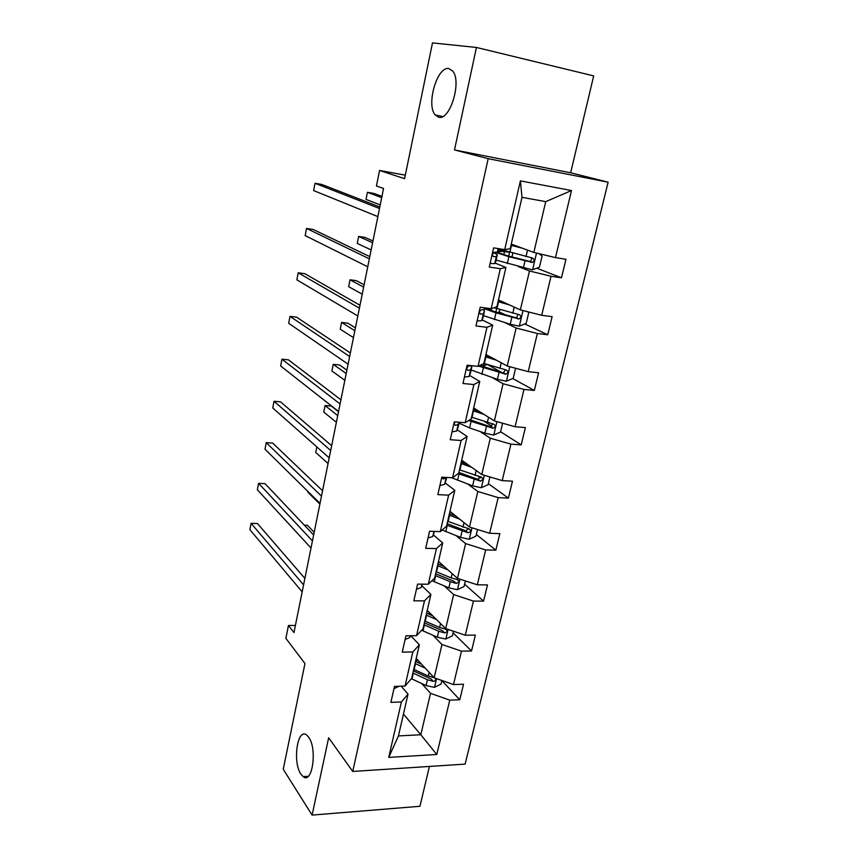 <?xml version="1.0" encoding="UTF-8"?>
<svg xmlns="http://www.w3.org/2000/svg" width="858" height="858" viewBox="0 0 858 858"><rect width="100%" height="100%" fill="white"/><g stroke="black" fill="none" stroke-linecap="round" stroke-linejoin="round"><path stroke-width="1.29" d="M438.62 117.203L435.231 114.951C425.922 105.051 437.162 65.948 448.82 68.597L452.67 71.032C462.119 81.499 449.817 121.192 438.62 117.203M300.911 774.141C292.331 762.076 297.458 727.155 306.714 735.091L308.655 737.204C317.471 748.637 312.409 784.63 303.164 776.64L300.911 774.141M454.493 149.936L570.645 172.78L593.693 75.901L476.437 47.458L454.493 149.936L488.181 158.687L352.735 771.449L328.657 737.773L312.098 815.1L419.948 806.284L429.429 766.441M312.098 815.1L283.247 769.251L304.965 663.534L285.875 638.341L288.449 625.493L293.962 632.582L383.537 188.492L376.447 185.972L379.558 170.474L404.59 178.668L432.486 42.9L476.437 47.458M570.645 172.78L608.118 182.175L465.133 764.113L352.735 771.449M511.271 244.112L533.826 252.434L545.731 201.641L571.503 190.53L555.48 257.614L565.958 259.266L561.486 277.81L536.743 268.189M533.826 252.434L555.48 257.614M488.181 158.687L608.118 182.175M498.466 299.935L520.366 309.877L529.483 270.989L551.029 276.255L561.486 277.81M551.029 276.255L541.698 315.294L552.123 316.656L547.758 334.77L524.742 323.949M485.939 354.526L507.217 366.012L516.119 328.003L537.355 333.494L547.758 334.77M537.355 333.494L528.238 371.653L538.61 372.747L534.341 390.454L512.773 378.539M473.691 407.936L494.358 420.881L503.067 383.73L523.991 389.446L534.341 390.454M523.991 389.446L515.079 426.737L525.386 427.574L521.214 444.884L500.6 431.767M461.701 460.188L481.788 474.538L490.293 438.213L510.928 444.133L521.214 444.884M510.928 444.133L502.209 480.598L512.462 481.188L508.386 498.123L488.341 483.665M449.967 511.325L469.487 527.026L477.82 491.495L498.155 497.608L508.386 498.123M498.155 497.608L489.628 533.279L499.828 533.622L495.838 550.182L476.351 534.459M438.481 561.389L457.464 578.367L465.604 543.607L485.66 549.914L495.838 550.182M485.66 549.914L477.327 584.802L487.462 584.92L483.558 601.126L464.607 584.191M427.241 610.403L445.688 628.614L453.657 594.594L473.434 601.083L483.558 601.126M473.434 601.083L465.283 635.22L475.364 635.113L471.535 650.975L453.11 632.882M416.227 658.408L434.169 677.788L441.967 644.487L461.475 651.147L471.535 650.975M461.475 651.147L453.496 684.555L463.524 684.244L459.781 699.774L441.849 680.566M403.453 714.07L420.817 734.759L430.523 693.328L449.774 700.149L459.781 699.774M449.774 700.149L436.786 754.493L388.738 757.4L401.394 701.962L390.883 702.359L394.498 686.389L405.03 686.057L412.816 651.962L402.23 652.144L405.931 635.821L416.527 635.714L424.485 600.857L413.835 600.815L417.61 584.116L428.281 584.234L436.422 548.605L425.707 548.316L429.568 531.241L440.293 531.606L448.616 495.163L437.848 494.626L441.795 477.155L452.595 477.777L461.1 440.497L450.257 439.704L454.3 421.825L465.165 422.704L473.873 384.556L462.966 383.494L467.106 365.197L478.035 366.355L486.947 327.306L475.976 325.954L480.212 307.228L491.205 308.676L500.332 268.693L489.296 267.053L493.629 247.865L504.697 249.614L520.388 180.877L571.503 190.53M491.205 308.676L496.9 306.767L505.92 267.46L495.023 263.052M505.92 267.46L500.332 268.693M518.35 266.581L529.483 270.989M520.366 309.877L541.698 315.294M478.035 366.355L483.88 363.513L492.696 325.096L482.121 319.884M492.696 325.096L486.947 327.306M505.308 322.801L516.119 328.003M507.217 366.012L528.238 371.653M465.165 422.704L471.16 418.961L479.772 381.424L469.508 375.439M479.772 381.424L473.873 384.556M492.567 377.777L503.067 383.73M494.358 420.881L515.079 426.737M452.595 477.777L458.719 473.176L467.138 436.475L457.175 429.751M467.138 436.475L461.1 440.497M480.094 431.531L490.293 438.213M481.788 474.538L502.209 480.598M440.293 531.606L446.557 526.19L454.794 490.304L445.12 482.882M454.794 490.304L448.616 495.163M467.9 484.126L477.82 491.495M469.487 527.026L489.628 533.279M428.281 584.234L434.663 578.045L442.717 542.932L433.322 534.845M442.717 542.932L436.422 548.605M455.973 535.574L465.604 543.607M457.464 578.367L477.327 584.802M416.527 635.714L423.026 628.775L430.909 594.422L421.771 585.692M430.909 594.422L424.485 600.857M444.294 585.939L453.657 594.594M445.688 628.614L465.283 635.22M405.03 686.057L411.636 678.41L419.348 644.798L410.767 635.767M419.348 644.798L412.816 651.962M432.861 635.231L441.967 644.487M434.169 677.788L453.496 684.555M388.738 757.4L398.444 735.917L408.033 694.101L401.158 686.185M408.033 694.101L401.394 701.962M295.399 625.45L288.449 625.493M405.308 175.161L379.558 170.474M545.731 201.641L522.007 197.329L510.22 248.691L504.697 249.614M421.675 683.504L430.523 693.328M398.444 735.917L420.817 734.759L436.786 754.493M520.388 180.877L522.007 197.329M480.416 477.949L478.41 476.512M491.988 426.287L484.781 421.707M502.08 372.619L487.483 364.553M505.105 314.725L499.292 311.99M393.983 688.663L398.745 686.411M304.89 578.421L257.464 523.552L251.072 523.326L303.582 584.888M251.072 523.326L249.882 529.676L302.177 591.848M421.653 664.274L415.54 661.4M425.236 668.146L415.068 663.47M441.87 680.48L441.012 684.116L434.363 687.365L426.083 685.563L411.39 678.699M415.626 661.035L417.953 660.285M434.084 677.691L428.303 676.029L413.728 669.304M314.178 532.346L307.443 525.278L304.333 525.171M412.88 672.972L427.445 679.729L433.311 681.391C435.499 680.973 436.164 679.901 435.274 678.174M433.311 681.391L431.102 678.989L413.363 670.859M405.094 639.51L409.845 637.515L410.381 635.767M313.642 535.006L265.015 483.655L258.59 483.333L312.451 540.926M258.59 483.333L257.379 489.789L311.014 548.026M416.441 589.296L421.181 587.558L422.254 584.169M322.565 490.776L272.705 443.093L266.237 442.664L321.482 496.149M266.237 442.664L265.004 449.227L320.023 503.378M432.818 615.905L426.608 613.148M436.507 619.551L426.169 615.057M453.496 631.241L452.413 635.842L445.71 639.038L437.344 637.215L421.643 630.244M428.174 613.888L429.772 612.912M423.949 624.753L438.738 631.263L444.669 632.914C447.361 632.078 447.769 630.845 445.903 629.214L439.618 627.488L424.807 621.01M444.669 632.914L442.396 630.651L424.388 622.811M307.968 491.516L307.84 492.202L319.884 504.086M444.219 566.516L437.912 563.867M448.015 569.916L437.516 565.604M465.379 580.93L464.049 586.55L457.303 589.682L448.852 587.848L431.928 580.694M440.926 565.175L441.312 563.92M435.242 575.514L450.268 581.756L456.274 583.386C459.084 582.464 459.438 581.188 457.335 579.558L451.158 577.906L436.121 571.685M456.274 583.386L453.936 581.274L435.649 573.745M316.827 446.932L315.733 452.477L328.067 463.524M428.045 537.977L432.775 536.518L434.438 531.402M331.66 445.71L280.512 401.823L274.024 401.287L330.695 450.504M274.024 401.287L272.758 407.968L329.204 457.872M430.662 531.284L432.604 531.349M455.866 516.066L449.463 513.545M459.77 519.208L449.109 515.09M477.52 529.515L475.943 536.186L469.144 539.253L460.596 537.398L442.16 529.997M446.782 525.214L468.157 532.797C471.042 531.767 471.332 530.459 469.047 528.86L447.683 521.299M338.513 411.733L331.295 406.049L325.053 405.534L323.756 412.076L336.379 422.275M450.75 511.947L449.796 512.065M468.457 528.764L465.755 530.845L447.147 523.627M465.755 530.845L468.125 532.797L465.755 530.845M337.73 415.604L325.053 405.534M439.907 485.521L444.616 484.352L446.31 479.236M340.916 399.796L288.46 359.845L281.928 359.191L340.079 403.968M281.928 359.191L280.652 365.991L338.556 411.486M442.16 477.177L443.414 479.021L446.246 477.413M467.771 464.521L461.261 462.119M471.782 467.396L460.95 463.47M489.929 476.962L488.095 484.716L481.241 487.73L472.608 485.864L451.522 477.713M458.108 473.637L480.469 481.113C483.215 479.944 483.451 478.603 481.188 477.069L459.491 469.819M346.9 370.141L339.511 364.961L333.236 364.339L331.917 370.988L344.852 380.309M463.974 461.808L461.593 462.258M480.512 476.951L477.767 479.3L458.891 472.426M346.214 373.52L333.236 364.339M452.027 431.885L456.724 431.016L458.258 426.641M350.364 352.981L296.546 317.138L289.983 316.366L349.646 356.531M289.983 316.366L288.685 323.284L348.101 364.2M455.062 421.889C453.946 423.713 454.129 424.849 455.587 425.3L458.215 424.431L459.03 422.211M479.933 411.84L473.316 409.577M484.062 414.435L473.048 410.725M502.616 423.219L500.514 432.121L493.618 435.06L484.877 433.183L469.594 427.906L459.041 423.166M471.45 417.685L472.769 417.621M468.597 420.559L493.06 428.271C495.656 426.973 495.827 425.6 493.586 424.131L471.568 417.202M355.437 327.842L347.865 323.176L341.57 322.436L340.218 329.193L353.464 337.612M476.533 409.716L476.469 410.682M492.814 423.991L490.079 426.619L469.937 419.734M354.858 330.695L341.57 322.436M464.435 377.027L469.101 376.469L470.463 372.876M471.471 365.658L468.468 366.184C466.409 367.868 466.259 369.262 468.028 370.366L470.634 369.744L471.879 365.701M359.985 305.266L304.783 273.681L298.176 272.79L359.405 308.161M298.176 272.79L296.857 279.826L357.829 315.98M492.363 357.99L485.639 355.866M496.621 360.285L485.424 356.799M515.594 368.254L513.213 378.357L506.263 381.22L497.415 379.322L471.117 370.002M481.006 365.84L483.504 365.894L487.215 364.468M478.571 366.087L505.909 374.238C508.365 372.822 508.483 371.417 506.274 370.012L483.901 363.427M364.114 284.792L356.37 280.663L350.032 279.805L348.67 286.69L362.226 294.155M485.725 355.469L487.634 355.437M505.351 369.841L503.399 372.844L502.659 372.769L479.954 365.422M363.642 287.119L350.032 279.805M477.123 320.903L481.767 320.688L482.947 317.9M485.049 307.861L484.32 309.448L481.07 309.92C479.129 311.658 479.021 313.073 480.759 314.167L483.333 313.803L484.48 311.025L483.472 309.77M369.798 256.617L313.159 229.451L306.521 228.432L369.358 258.826M306.521 228.432L305.169 235.596L367.75 266.795M505.083 302.938L498.23 300.954M509.459 304.922L498.069 301.662M527.563 311.701L528.721 312.655L526.19 323.38L519.187 326.169L510.253 324.26L483.462 315.658M498.712 312.859L499.882 309.416M484.62 308.794L495.999 312.848L519.047 318.962C521.353 317.449 521.417 316.023 519.24 314.671L494.09 307.711M372.951 240.991L365.015 237.419L358.655 236.443L357.26 243.436L371.149 249.925M518.125 314.457L516.484 317.76L515.529 317.707L498.08 312.677C492.138 310.928 488.256 309.384 486.411 308.043M372.597 242.76L358.655 236.443M490.1 263.481L494.723 263.61L495.72 261.679M505.652 251.169L498.284 250.386L497.34 252.113L493.972 252.359C492.149 254.14 492.084 255.577 493.779 256.66L496.321 256.563L497.286 254.676L493.629 252.563M379.804 206.993L321.686 184.427L315.004 183.28L379.504 208.494M315.004 183.28L313.631 190.573L377.863 216.624M518.082 246.621L511.121 244.798M522.586 248.284L511.003 245.27M539.242 253.732L542.063 256.177L539.467 267.138L532.41 269.852L496.074 260.092M495.216 252.22L508.891 256.703L532.464 262.409C534.641 260.811 534.652 259.363 532.496 258.054L498.616 248.906M381.949 196.407L373.82 193.404L367.417 192.31L366.001 199.431L380.233 204.901M509.631 252.263L504.461 251.684L503.785 254.612M531.113 257.775C532.003 259.406 531.585 260.607 529.847 261.4L510.95 256.714C503.002 254.558 498.745 252.981 498.176 251.962C498.112 251.308 500.203 251.222 504.461 251.684M381.703 197.608L367.417 192.31M434.534 687.29L436.561 678.624M414.146 669.497L415.486 663.663M416.355 658.547L415.787 661.003M411.969 678.978L413.299 673.176M428.303 676.029L429.161 672.372M426.083 685.563L427.445 679.729M410.242 635.767L409.845 637.515M421.954 584.159L421.181 587.558M445.881 638.963L448.123 629.429M425.236 621.192L426.598 615.24M427.37 610.542L426.758 613.213M423.015 630.877L424.367 624.946M439.618 627.488L440.54 623.53M437.344 637.215L438.738 631.263M457.475 589.607L459.92 579.171M436.55 571.857L437.955 565.776M438.62 561.507L438.063 563.942M434.287 581.745L435.671 575.697M451.158 577.906L452.155 573.627M448.852 587.848L450.268 581.756M433.934 531.392L432.775 536.518M469.315 539.178L471.986 527.799M448.123 521.471L449.549 515.261M449.967 512.044L449.613 513.61M445.806 531.574L447.222 525.386M462.966 527.252L464.039 522.64M460.596 537.398L462.044 531.188M446.718 477.445L446.214 479.665M446.074 477.917L444.616 484.352M442.213 478.099L443.414 479.021M481.424 487.655L484.32 475.3M459.942 469.98L461.4 463.631M457.571 480.298L459.019 473.981M475.021 475.482L476.179 470.527M472.608 485.864L474.088 479.504M477.767 479.3L480.244 481.091M459.255 422.233L458.172 427.005M458.215 424.431L456.724 431.016M454.472 424.56L455.587 425.3M493.79 434.985L496.932 421.61M472.018 417.363L473.509 410.875M469.594 427.906L471.074 421.45M487.344 422.576L488.577 417.267M484.877 433.183L486.389 426.683M490.079 426.619L492.621 428.249M471.9 366.548L470.399 373.187M470.634 369.744L469.101 376.469M467.052 369.809L468.028 370.366M506.435 381.145L509.824 366.709M484.362 363.577L485.885 356.939M486.1 354.611L485.896 355.469M484.062 363.481L483.504 365.894M481.885 374.356L483.397 367.75M499.946 368.479L501.265 362.795M497.415 379.322L498.97 372.683M502.659 372.769L505.287 374.217M484.438 311.357L482.893 318.146M483.333 313.803L481.767 320.688M484.695 307.818L484.32 309.448M479.965 313.781L480.759 314.167M519.369 326.094L523.015 310.542M496.986 308.58L498.541 301.791M498.627 300L498.391 300.997M496.675 308.483L495.87 312.012M491.462 308.59L491.055 310.349M494.455 319.605L495.999 312.848M512.827 313.17L514.242 307.089M510.253 324.26L511.829 317.46M515.529 317.707L518.232 318.972M497.254 254.901L495.677 261.851M498.67 248.67L498.251 250.504M496.321 256.563L494.723 263.61M498.133 248.584L497.34 252.113M493.221 256.435L493.779 256.66M532.593 269.787L536.518 253.078M509.899 252.327L511.486 245.399M511.432 244.176L511.282 244.841M509.577 252.252L508.697 256.102M507.303 263.61L508.891 256.703M526.008 256.585L527.52 250.107M523.369 267.932L524.989 260.982M528.689 261.39L531.467 262.451M435.231 114.951L442.707 116.516M303.164 776.64L308.258 776.308M452.616 514.811L452.874 513.663M464.468 463.331L464.693 462.323M478.035 479.354L480.469 481.113M490.583 426.694L493.06 428.271M503.399 372.844L505.909 374.238M516.484 317.76L519.047 318.962M511.958 256.982L512.848 253.11M529.847 261.411L532.464 262.409"/></g></svg>
